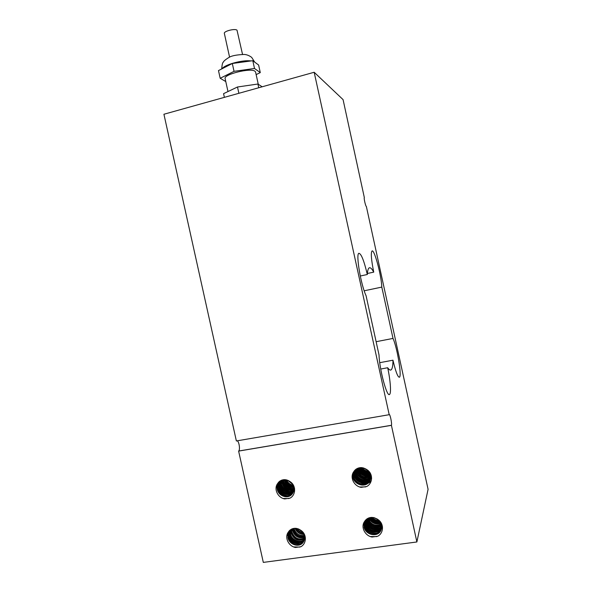 <?xml version="1.0" encoding="UTF-8"?>
<svg xmlns="http://www.w3.org/2000/svg" width="592" height="592" viewBox="0 0 592 592"><rect width="100%" height="100%" fill="white"/><g stroke="black" fill="none" stroke-linecap="round" stroke-linejoin="round"><path stroke-width="0.89" d="M229.578 57.165L224.353 33.426C223.487 31.221 235.098 28.253 237.015 30.199L242.528 54.383M225.781 81.563L220.18 78.285L234.04 71.336L254.508 68.472L260.28 72.601L256.144 74.607M227.979 91.545L225.13 78.632C223.228 74.407 250.904 67.547 254.989 71.262L255.581 72.061L258.26 84.234M260.28 72.601L258.615 65.024L252.799 60.695L254.508 68.472M234.04 71.336L232.316 63.499L252.799 60.695M220.18 78.285L218.478 70.589L232.316 63.499M258.748 87.749L257.927 84.02L262.152 86.795M238.879 93.299L237.488 86.994L257.927 84.02M224.383 97.354L223.569 93.662L237.488 86.994M364.605 521.448L364.48 525.644C365.826 534.169 378.784 536.433 381.5 528.804M364.465 521.633L364.139 526.51C365.464 534.902 378.029 537.321 381.078 530.01L381.189 529.773M377.585 536.278L372.05 537.033C365.027 535.856 360.469 527.028 364.554 521.508C368.143 516.816 372.627 516.18 378.029 519.613C384.297 523.668 383.727 533.303 377.6 536.3M363.999 526.836C365.353 535.22 377.925 537.691 380.945 530.328C382.506 526.332 381.529 522.766 378.029 519.613M373.315 517.497L377.837 519.465M371.635 517.386C373.737 519.65 376.253 520.753 379.183 520.686M370.459 517.497C372.923 520.842 376.09 522.225 379.953 521.633M369.504 517.704C372.176 522.033 375.846 523.646 380.523 522.536M368.668 517.978C371.495 523.276 375.572 525.06 380.922 523.343M367.928 518.311C370.821 524.527 375.261 526.458 381.233 524.12M367.277 518.681C368.394 525.06 376.749 528.612 381.463 524.882M366.714 519.073L366.84 519.813C367.935 526.54 377.111 530.018 381.603 525.57M366.204 519.495L366.381 520.96C367.521 528.02 377.37 531.335 381.699 526.295M365.723 519.954L365.893 522.122C367.121 529.529 377.726 532.652 381.729 526.947M365.279 520.464L365.434 523.276C366.692 531.068 378.051 533.947 381.699 527.583M364.909 520.967L364.975 524.46C366.241 532.578 378.288 535.175 381.611 528.301M376.704 536.611L370.355 536.537M376.357 533.266C369.8 533.473 365.516 530.351 363.503 523.913L363.451 523.698M373.3 531.942L369.29 530.343M365.967 527.191L364.465 524.46M364.302 524.016L363.969 522.795M373.678 529.426L369.97 527.827M367.114 525.171L365.449 522.166M365.227 521.552L365.027 520.842M382.476 526.725L382.025 527.043M381.722 527.228L381.292 527.472M380.797 527.709C373.759 529.736 368.683 527.206 365.582 520.116M373.212 526.695L371.813 526.044M368.061 522.899L366.381 519.991M369.423 519.502L368.446 518.074M379.657 522.766C375.95 522.973 372.768 521.633 370.118 518.74M365.908 522.122L366.034 521.804C367.232 529.137 377.659 532.312 381.722 526.747M377.245 519.036L374.077 517.652M378.887 520.375C376.268 520.368 373.989 519.369 372.057 517.386M379.768 521.389C376.12 521.818 373.123 520.509 370.77 517.452M380.382 522.299C375.92 523.247 372.375 521.693 369.741 517.637M380.819 523.113C375.661 524.667 371.68 522.936 368.868 517.904M381.574 525.385C376.993 529.64 368.046 526.11 366.973 519.51L366.877 518.955M381.403 524.66C375.032 527.494 370.385 525.467 367.469 518.57M366.374 520.967L366.33 519.384M381.707 527.442C377.911 533.584 366.788 530.632 365.582 522.965L365.405 520.316M381.648 528.071C378.281 534.85 366.367 532.164 365.094 524.142L365.035 520.79M364.487 525.644L364.694 521.308M370.03 520.39L368.379 518.104M368.557 523.639L366.404 520.153M375.713 533.414C369.43 533.318 365.345 530.188 363.458 524.016M391.379 425.345L238.62 451.097L263.307 562.4L416.879 541.969L428.083 489.31L366.359 206.46C365.634 206.534 363.651 197.824 364.339 197.587L343.071 99.619L314.174 72.261L389.173 414.548C390.039 413.667 392.193 424.005 391.408 425.285L416.879 541.969M366.67 486.52L361.142 487.357C354.134 486.269 349.576 477.463 353.653 471.861M353.668 471.868L354.327 470.855C358.042 466.977 362.297 466.607 367.092 469.767C373.352 473.748 372.79 483.435 366.677 486.535M300.743 546.756L295.452 547.474C288.733 546.298 284.323 537.669 288.193 532.289M288.208 532.304L289.081 531.031C292.648 527.605 296.636 527.42 301.062 530.484C307.07 534.458 306.589 543.863 300.751 546.771M289.999 498.138L284.722 498.938C278.018 497.857 273.608 489.244 277.463 483.782L279.143 481.673C282.687 478.98 286.402 479.017 290.302 481.784C296.303 485.692 295.83 495.149 290.006 498.153M292.433 493.691L291.908 494.276C287.675 498.997 278.521 495.659 277.441 488.829L277.204 489.118C278.329 495.948 287.453 499.285 291.701 494.572C295.016 490.25 294.55 485.988 290.302 481.784M279.039 481.77L278.011 488.097C279.15 495.045 288.533 498.272 292.692 493.314M278.654 482.154C277.211 484.226 276.723 486.55 277.197 489.11M303.592 541.687L303.341 542.035C299.515 547.637 289.273 544.477 288.119 537.129L287.897 537.469C289.081 544.81 299.323 547.992 303.134 542.376C305.672 538.195 304.984 534.236 301.062 530.484M288.667 536.263C289.851 543.626 300.151 546.727 303.925 541.066M288.852 531.32L287.89 537.462M369.882 480.822L369.608 481.266C365.849 487.675 354.527 484.885 353.291 477.078L353.135 477.352C354.401 485.151 365.73 487.978 369.467 481.54C371.754 477.256 370.962 473.334 367.092 469.767M354.105 471.165L353.653 476.36C354.948 484.441 366.944 486.95 370.266 479.979M353.883 471.498L353.128 477.344M289 498.523L283.176 498.494M299.878 547.082L293.632 546.904M365.656 486.905L359.707 486.972M356.377 482.835C354.208 481.015 352.802 478.758 352.166 476.049M370.969 481.562L367.277 483.79M366.507 484.019C359.588 484.929 354.985 481.947 352.706 475.073L352.558 474.074M362.459 484.138C357.368 483.124 354.127 480.075 352.751 474.984L352.58 473.985M371.273 480.66L368.905 482.302M368.683 482.406C366.226 483.531 363.651 483.642 360.95 482.739M357.79 481.111L353.735 475.776M353.491 475.05L353.054 472.845M356.021 479.372L353.698 475.546M353.483 474.917L353.269 474.059M358.589 480.356L354.282 474.895M354.031 474.177L353.705 472.934M353.261 474.014L353.084 472.793M353.661 472.697L353.557 471.994M361.098 480.46C357.487 478.765 355.2 475.998 354.253 472.172M353.705 472.483L353.631 471.891M357.886 478.314L354.771 473.652M354.497 472.823L354.312 472.083M354.201 471.498L354.149 471.106M371.621 478.477L370.607 479.106M370.089 479.357L369.186 479.712M368.535 479.905C361.682 480.882 357.109 477.973 354.808 471.18L354.734 470.958M369.253 478.935C363.17 480.127 358.693 477.825 355.822 472.046M355.577 471.358L355.207 469.893L355.2 473.422C356.399 480.615 366.5 483.723 370.703 478.336M358.412 475.887L355.792 471.861M355.563 471.18L355.252 469.841M359.499 475.517L356.317 470.914M356.044 470.085L355.851 469.338M365.146 477.108C360.75 476.035 357.849 473.304 356.451 468.923M370.555 476.042C364.221 477.204 359.729 474.717 357.072 468.568L357.228 469.619L357.213 468.494M360.017 473.171L357.302 469.13M370.185 475.28C364.628 475.998 360.528 473.763 357.886 468.568M370.481 475.147L365.249 475.006M360.972 472.697L357.857 468.427C360.18 474.762 364.413 476.989 370.548 475.117M362.43 469.952L360.343 467.636M368.979 471.72C365.945 471.424 363.414 470.055 361.394 467.613M363.769 469.745L361.468 467.613M363.059 467.821L367.861 470.433M361.675 467.628C363.51 470.063 365.886 471.343 368.801 471.484M360.632 467.621C362.681 470.966 365.612 472.557 369.415 472.386M359.736 467.71C361.949 471.928 365.323 473.763 369.859 473.193M358.952 467.865C361.238 472.934 364.975 474.954 370.178 473.926M358.271 468.057C360.55 473.94 364.598 476.138 370.422 474.651M357.657 468.294L357.731 468.679C360.114 475.117 364.406 477.322 370.592 475.302M357.228 469.626C359.847 476.36 364.339 478.469 370.71 475.946M370.844 475.864L371.236 475.598M356.532 468.871L356.71 470.559C359.603 477.603 364.287 479.616 370.777 476.582M356.036 469.204L356.236 471.498C357.316 478.129 366.263 481.511 370.799 477.152M355.6 469.537L355.733 472.46C356.85 479.35 366.344 482.621 370.77 477.766M354.786 470.314L354.697 474.384C355.918 481.903 366.677 484.833 370.607 478.854M354.401 470.766L354.194 475.369C355.415 483.116 366.655 485.877 370.407 479.535L370.474 479.35M355.215 473.422L355.355 473.156C356.525 480.29 366.507 483.442 370.733 478.151M356.724 470.559L356.865 470.3C359.684 477.278 364.317 479.313 370.762 476.397M368.579 471.21C365.908 470.988 363.717 469.804 362.008 467.65M369.282 472.164C365.708 472.216 362.903 470.692 360.876 467.606M369.741 472.964C365.419 473.437 362.156 471.676 359.951 467.68M370.104 473.741C365.072 474.629 361.423 472.653 359.166 467.813M370.363 474.451C364.702 475.82 360.735 473.667 358.471 467.998M370.799 477.004C366.189 481.2 357.442 477.759 356.377 471.247L356.192 469.093M355.718 472.46L355.725 469.434M370.629 478.743C366.581 484.522 356.029 481.533 354.852 474.125L354.867 470.226M370.488 479.313C366.722 485.588 355.555 482.791 354.327 475.11L354.527 470.603M353.661 476.36L354.223 471.003M296.733 544.929C293.506 544.344 290.938 542.605 289.037 539.719M287.401 535.775L287.194 534.302M299.619 543.841C293.75 543.589 289.939 540.511 288.178 534.598M287.49 535.679L287.275 534.058M300.092 543.715C294.794 543.796 291.005 541.273 288.733 536.152M288.57 535.686L288.245 534.487M288.178 534.591L287.971 532.63M288.245 534.48L288.008 532.571M298.96 542.472C295.134 541.983 292.189 539.963 290.132 536.411M289.392 534.761L289 533.355M288.955 533.399L288.822 532.6M288.778 532.193L288.726 531.483M288.992 533.311L288.852 532.437M288.815 532.045L288.785 531.409M289.695 532.223L289.569 531.557M289.51 531.046L289.473 530.602M298.871 539.926C296.207 539.223 294.024 537.699 292.322 535.353M290.983 532.904L290.361 530.04M289.769 532.127L289.629 531.216M300.233 540.037C296.577 539.512 293.765 537.61 291.789 534.324M290.998 532.608L290.524 530.965M301.528 537.662C298.05 537.107 295.312 535.264 293.314 532.127M292.411 530.203L292.041 528.885M302.823 532.815C300.388 532.156 298.39 530.765 296.821 528.656M303.148 532.793C300.551 532.104 298.42 530.654 296.755 528.441M298.035 528.774L302.386 531.764M296.289 528.367C297.931 531.231 300.307 532.859 303.422 533.237M295.023 528.286C296.814 532.349 299.811 534.398 304.014 534.443M293.965 528.367C295.778 533.555 299.241 535.915 304.362 535.449M293.047 528.552L293.158 529.204C295.142 535.035 298.945 537.432 304.577 536.404M292.248 528.804L292.441 530.343C294.69 536.633 298.768 538.935 304.673 537.277M291.538 529.115L291.701 531.512C294.231 538.202 298.56 540.392 304.68 538.076M290.887 529.477L290.931 532.689C293.773 539.741 298.331 541.806 304.606 538.89M290.272 529.899L290.191 533.858C291.286 540.563 300.203 544.011 304.466 539.586M289.703 530.38L289.451 535.057C290.554 542.087 300.166 545.387 304.236 540.333M289.229 530.861L288.881 535.93M290.946 532.689L291.153 532.363C293.921 539.334 298.412 541.436 304.636 538.661M293.173 529.204L293.373 528.885C295.267 534.598 298.99 537.025 304.532 536.167M301.839 531.179L298.738 529.056M303.208 532.881C300.418 532.4 298.242 530.913 296.681 528.427M303.881 534.132C299.974 533.977 297.117 532.03 295.319 528.286M304.658 537.025C298.819 538.528 294.816 536.204 292.648 530.04L292.485 528.723M291.693 531.52L291.73 529.019M304.51 539.393C300.174 543.634 291.456 540.119 290.413 533.54L290.413 529.796M304.295 540.163C300.129 544.995 290.768 541.643 289.643 534.739L289.873 530.225M288.866 535.923L289.392 530.684M281.681 495.067L279.172 492.736M277.263 489.406L276.553 485.581M284.123 496.17L278.492 491.678M277.248 489.059L276.642 485.351M286.743 495.748C281.955 494.638 278.906 491.649 277.604 486.765M287.564 495.726C282.983 495.097 279.816 492.544 278.055 488.045M277.944 487.712L277.441 483.819M277.596 486.75L277.411 483.864M285.433 494.024L279.935 489.34M278.832 487.046L278.469 485.714M278.425 485.751L278.218 484.308M278.188 483.782L278.21 482.68M278.455 485.677L278.262 484.093M278.247 483.575L278.292 482.576M279.195 484.759L279.002 483.472M278.965 482.82L278.973 482.08M284.893 491.005L283.02 489.436M280.549 485.677L279.846 482.11M279.283 484.678L279.076 483.072M279.061 482.502L279.069 481.888M279.831 481.673L279.831 481.133M294.616 491.145L294.083 491.316M293.062 491.538C286.891 491.93 282.821 489.007 280.837 482.769M282.169 483.782L281.563 481.836M288.023 489.769L283.376 485.877M282.036 483.264L281.629 481.77M294.587 488.637L294.128 488.666M293.928 488.674C288.378 488.385 284.789 485.44 283.154 479.846L283.102 479.927M284.545 481.104L284.042 479.668M289.843 486.624L285.781 483.131M284.404 480.6L284.101 479.668M285.292 480.164L285.092 479.675M290.687 485.684L286.891 482.687M287.645 480.238L292.492 484.234M286.247 479.831C287.638 482.998 289.954 484.915 293.188 485.581M285.152 479.683C286.528 483.938 289.34 486.254 293.573 486.631M284.219 479.661L284.315 480.223C285.773 485.137 288.933 487.601 293.802 487.601M283.383 479.735L283.546 481.185C285.233 486.52 288.681 488.94 293.913 488.437M282.599 479.883L282.761 482.154C284.671 487.867 288.4 490.228 293.935 489.244M281.881 480.082L281.999 483.116C284.13 489.207 288.089 491.501 293.884 489.998M281.244 480.327L281.222 484.101C283.583 490.553 287.764 492.744 293.773 490.679M280.66 480.615L280.408 485.092C283.028 491.856 287.423 493.95 293.588 491.39M280.097 480.948L279.624 486.076M279.631 486.084C280.682 492.477 288.94 495.918 293.366 491.996M279.542 481.348L278.839 487.083C279.898 493.765 288.792 497.132 293.092 492.618M280.423 485.092L280.638 484.818C283.198 491.501 287.534 493.632 293.639 491.197M282.769 482.154L282.983 481.888C284.826 487.49 288.474 489.88 293.935 489.044M292.204 483.805L288.149 480.452M293.033 485.233C290.095 484.552 287.956 482.783 286.609 479.92M293.75 487.342C289.007 487.223 285.929 484.767 284.523 479.979L284.463 479.661M293.491 486.365C289.495 485.884 286.817 483.664 285.455 479.712M283.538 481.185L283.583 479.712M293.906 489.776C288.178 491.16 284.286 488.851 282.221 482.857L282.088 480.016M281.215 484.101L281.437 480.253M293.44 491.819C287.187 494.853 282.658 492.847 279.861 485.81L280.216 480.874M293.151 492.492C288.755 496.777 280.134 493.38 279.047 486.816L279.683 481.237M278.018 488.097L279.224 481.607M238.62 451.097L238.694 451.03C240.33 449.853 239.131 441.573 237.229 440.811M389.055 414.726L236.371 440.959L163.917 114.249L314.174 72.261M379.738 362.681L392.97 360.195C392.955 365.693 392.333 368.927 391.09 369.889C390.209 370.488 389.077 369.771 387.686 367.743L380.73 369.038M360.269 276.013L367.314 274.503C367.536 270.825 368.128 268.642 369.068 267.954C370.259 267.184 371.82 268.576 373.737 272.135C371.325 260.11 370.733 253.08 371.968 251.038C374.203 248.588 381.381 275.125 381.803 287.098L393.007 338.424C397.188 347.378 402.02 376.283 399.422 377.23C397.809 377.289 395.656 371.613 392.97 360.195M367.38 273.497L373.737 272.135M376.127 341.702L393.007 338.424M364.184 290.798L381.803 287.098M387.686 367.743C390.424 380.301 391.401 393.414 389.543 394.413C386.983 397.506 379.42 369.349 379.028 354.993L366.071 295.697C360.942 285.07 355.718 254.175 358.826 253.317C361.164 253.465 363.991 260.524 367.314 274.503M222.244 68.665C224.398 64.639 243.001 59.622 251.03 60.939M238.694 451.03L391.408 425.285M254.693 62.101L251.681 57.38C249.217 55.537 246.701 54.56 244.119 54.442C236.386 54.797 231.294 55.826 228.845 57.52C225.448 59.607 223.576 61.198 223.228 62.301C222.54 62.567 222.037 64.78 221.719 68.931M390.165 370.059L391.09 369.889M389.077 394.494L389.543 394.413"/></g></svg>
